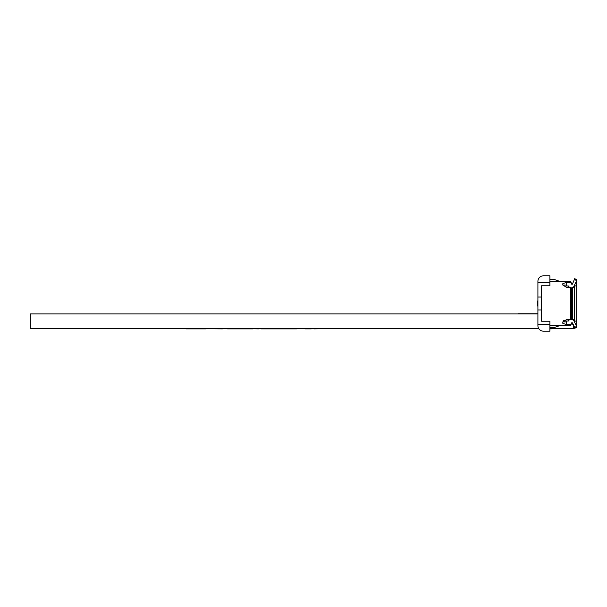 <?xml version="1.0" encoding="UTF-8"?>
<svg xmlns="http://www.w3.org/2000/svg" width="607" height="607" viewBox="0 0 607 607"><rect width="100%" height="100%" fill="white"/><g stroke="black" fill="none" stroke-linecap="round" stroke-linejoin="round"><path stroke-width="0.91" d="M537.908 313.743L518.348 313.743L537.908 313.743M331.058 328.683L259.371 328.683M296.497 328.865L258.461 328.683M227.944 328.865L233.627 328.865L227.534 328.683M222.079 328.865L205.621 328.683M322.567 328.683L314.221 328.865M312.089 328.683L302.339 328.683M555.223 328.683L549.896 328.865M366.818 328.683L353.524 328.683M402.031 328.683L393.571 328.683M258.461 328.865L250.987 328.683M227.534 328.865L250.987 328.865L222.405 328.683M186.182 328.865L205.621 328.865L186.182 328.865M549.896 328.683L573.698 328.683L573.698 326.346M537.908 313.925L30.35 313.925L30.35 328.683L538.819 328.683M263.696 328.865L270.1 328.865L263.696 328.865M243.748 328.865L249.925 328.865L243.748 328.865M222.405 328.865L221.221 328.865M277.877 328.865L283.712 328.865L277.877 328.865M306.186 328.865L311.239 328.865L306.186 328.865M279.432 328.865L284.744 328.865L279.432 328.865M261.746 328.865L266.412 328.865L261.746 328.865M261.177 328.865L266.003 328.865L261.177 328.865M285.419 328.865L290.245 328.865L285.419 328.865M272.573 328.865L277.399 328.865L272.573 328.865M270.176 328.865L274.766 328.865L270.176 328.865M291.679 328.865L294.152 328.683M305.033 328.865L310.344 328.865L305.033 328.865M288.644 328.865L294.478 328.865L288.644 328.865M235.053 328.865L241.229 328.865L235.053 328.865M250.987 328.865L252.967 328.865M274.144 328.865L280.548 328.865L274.144 328.865M537.445 303.5A10.425 10.425 0 0 1 537.908 300.435A10.425 10.425 0 0 0 537.908 306.565A10.425 10.425 0 0 1 537.445 303.5M559.73 281.36L553.956 279.334L559.715 281.36M549.896 282.285L537.908 282.285L537.908 281.36A5.531 5.531 0 0 1 543.44 275.828L549.896 275.828L549.896 285.776L541.596 285.776L541.596 297.043L537.908 297.043L537.908 324.715L549.896 324.715L549.896 321.224L541.596 321.224L541.596 309.957L537.908 309.957M574.662 278.681L572.454 284.137L574.662 278.681L576.65 279.652L576.65 286.254L574.662 285.624L572.454 288.553L571.619 288.553L571.619 318.447L570.717 319.646L570.717 287.354L571.619 288.553M573.623 286.997L576.65 280.616L574.662 279.652M573.623 286.777L571.969 287.809L571.969 288.553M571.066 287.809L571.969 287.809M570.717 287.354L566.506 287.354L562.81 285.017L562.81 283.704L566.506 282.308L570.717 282.308L571.619 284.137L572.454 284.137M566.506 282.308L566.506 285.973L568.349 285.973L568.349 287.354M569.434 287.354L568.349 285.973M571.619 284.137L570.717 281.36L549.896 281.36M559.715 325.64L553.956 327.666L559.73 325.64M553.956 327.666L549.896 327.666M537.908 324.715L537.908 325.64A5.531 5.531 0 0 0 543.44 331.172L549.896 331.172L549.896 324.715M572.454 288.553L572.454 318.447L574.662 321.376L576.65 320.746L576.65 326.384L573.623 320.223L571.066 319.191M574.662 328.319L576.65 327.348L576.65 326.384L574.662 327.348L574.662 328.319L572.454 323.797L572.454 322.863L574.662 327.348M574.662 321.376L574.662 285.624M576.65 320.746L576.65 286.254M572.454 316.095L571.969 316.05L571.969 290.95L572.454 290.905M572.454 318.447L571.619 318.447M568.349 319.646L568.349 321.027L566.506 321.027L566.506 324.692L562.81 323.296L562.81 321.983L566.506 319.646L570.717 319.646M566.506 285.047L562.818 285.047M566.506 321.953L562.818 321.907M566.506 321.027L563.645 320.549M569.434 319.646L568.349 321.027M572.454 322.863L571.619 322.863L570.717 324.692L566.506 324.692M571.619 322.863L570.717 325.64L549.896 325.64M570.717 324.692L570.717 325.64M570.717 282.308L570.717 281.36M541.065 309.957L538.948 309.957M541.596 297.043L541.596 309.957M537.908 282.285L537.908 299.099M549.896 279.334L553.956 279.334M571.969 318.447L571.969 319.191"/></g></svg>
